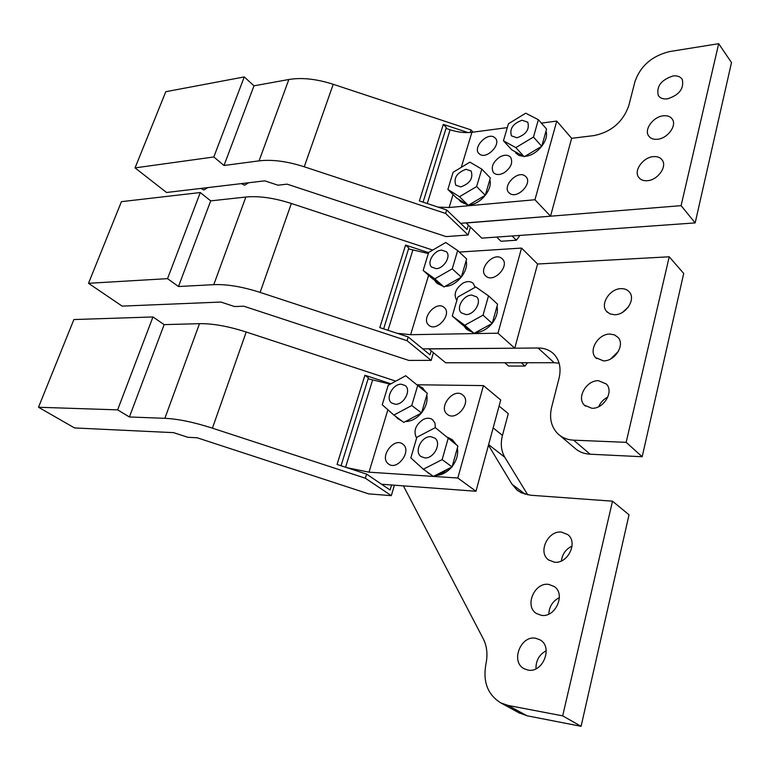 <?xml version="1.0" encoding="UTF-8"?>
<svg xmlns="http://www.w3.org/2000/svg" width="770" height="770" viewBox="0 0 770 770"><rect width="100%" height="100%" fill="white"/><g stroke="black" fill="none" stroke-linecap="round" stroke-linejoin="round"><path stroke-width="1.16" d="M390.246 384.172L368.108 378.782M381.564 484.243L475.976 491.26L500.721 399.976L483.445 385.597L417.099 384.769M475.976 491.26L457.823 478.026L483.445 385.597M457.823 478.026L369.003 472.174L387.897 409.765M416.599 438.168C413.163 431.19 415.396 424.944 423.279 419.438C426.965 417.706 430.122 417.841 432.75 419.823L434.983 423.163L435.377 427.697M447.341 414.337L447.12 414.154C437.976 407.118 453.694 387.445 462.549 394.856L462.982 395.212C471.972 402.392 455.975 421.931 447.341 414.337M403.105 444.357C412.065 451.085 397.176 471.125 388.513 463.983L388.07 463.627C379.244 456.639 394.307 436.85 402.874 444.165L403.105 444.357M346.914 467.679L369.003 472.174M428.341 253.532L408.533 248.883M422.74 348.858L514.755 348.204L537.576 264.014L521.559 248.075L459.305 252.069M514.755 348.204L497.969 333.198L521.559 248.075M497.969 333.198L410.622 334.7L428.611 275.275M456.822 300.464C453.328 294.419 455.407 288.625 463.059 283.081C467.303 280.973 470.74 281.127 473.358 283.553L475.08 287.345M486.611 276.671L485.418 275.67C478.343 268.884 493.098 252.339 501.212 257.979L502.589 259.124C509.528 266.025 494.532 282.475 486.611 276.671M443.664 307.057L444.463 307.711C452.038 314.304 437.014 331.889 429.227 325.546L428.611 325.046C420.911 318.559 435.695 300.887 443.664 307.057M397.06 333.266L410.622 334.7M507.305 127.618L471.894 132.305C465.119 133.114 457.861 132.267 450.113 129.764L446.022 128.407M460.566 223.31L550.54 216.197L571.648 138.311L556.768 121.073L541.358 123.113M550.54 216.197L534.957 199.738L556.768 121.073M534.957 199.738L449.122 207.505L453.049 194.531M499.855 156.965C504.523 154.529 508.123 154.655 510.645 157.35C513.157 162.672 510.953 167.831 504.023 172.817C499.412 175.204 495.851 175.088 493.358 172.48C490.76 167.167 492.916 161.998 499.855 156.965M524.495 175.55L526.295 177.052C532.205 183.664 517.825 198.65 510.26 193.77L508.624 192.413C502.598 185.897 516.757 170.834 524.495 175.55M493.907 137.002L495.572 138.379C501.078 144.49 487.275 158.986 480.191 154.549L478.661 153.297C473.069 147.263 486.659 132.719 493.907 137.002M438.034 207.101L449.122 207.505M241.395 183.616L244.571 185.195L248.643 182.76M200.778 188.429L203.848 189.969L207.746 187.601M390.958 383.787L364.922 375.24L337.048 464.454L366.597 474.118L365.355 478.209L212.424 428.168C193.915 422.21 178.053 418.928 164.867 418.322L129.399 416.974L117.627 409.861L38.5 407.253L74.546 427.947L173.635 432.653L187.87 437.302L197.139 437.774L368.666 493.868L391.324 495.659L394.365 485.321M394.596 381.805L394.894 380.823L246.208 332.014C228.199 326.23 212.626 323.448 199.497 323.669L164.145 324.622L152.96 316.961L73.882 319.55L38.5 407.253M394.894 380.823L395.511 381.304M364.922 375.24L368.397 377.878L341.043 465.763M129.399 416.974L164.145 324.622M117.627 409.861L152.96 316.961M365.355 478.209L391.324 495.659M366.597 474.118L390.092 490.009L391.535 485.119M428.601 252.666L405.588 245.072L379.803 327.597L408.196 336.933L407.061 340.706L260.116 292.398C242.319 286.69 226.871 284.111 213.771 284.659L178.476 286.527L167.533 278.653L88.502 283.302L122.141 306.114L220.894 302.052L234.59 306.556L243.801 306.21L408.832 360.418L431.161 360.379L433.423 352.699M432.721 250.077L291.358 203.472C274.033 197.919 258.855 195.773 245.842 197.033L210.701 200.874L200.287 192.538L121.429 201.663L88.502 283.302M405.588 245.072L408.812 247.978L383.643 328.857M178.476 286.527L210.701 200.874M167.533 278.653L200.287 192.538M407.061 340.706L431.161 360.379M408.196 336.933L430.007 354.816L431.181 350.851M468.102 132.594L443.289 124.384L419.371 200.941L446.706 209.96L445.637 213.454L304.246 166.782C287.114 161.286 272.06 159.313 259.076 160.863L224.012 165.492L213.819 156.974L135.058 167.889L166.541 192.49L264.764 180.844L277.96 185.195L287.094 184.145L446.1 236.602L468.093 234.985L470.403 227.112M470.2 132.478L470.98 129.889L333.227 84.286C316.528 78.944 301.734 77.347 288.846 79.502L253.984 85.826L244.263 76.923L165.791 91.707L135.058 167.889M470.98 129.889L473.107 132.142M443.289 124.384L446.302 127.502L423.067 202.163M224.012 165.492L253.984 85.826M213.819 156.974L244.263 76.923M445.637 213.454L468.093 234.985M446.706 209.96L467.005 229.518L468.314 225.09M499.075 406.04L508.287 413.644L502.463 435.377C500.356 443.655 501.135 450.95 504.812 457.274L527.758 494.889M488.459 445.195L511.973 484.176L516.949 489.97L521.232 492.762L530.405 495.216L612.506 501.183L629.023 514.793L581.09 726.312L562.678 715.869L612.506 501.183M562.678 715.869L508.084 705.426L526.95 715.754L581.09 726.312M554.236 562.148C567.673 564.372 578.434 542.33 567.769 534.621L561.571 532.118C547.999 530.135 537.508 552.388 548.567 559.915L554.236 562.148M572.052 546.103C565.854 549.106 562.302 554.053 561.397 560.945M541.252 615.307C555.334 618.079 566.075 594.074 554.236 586.528L548.798 584.401C534.582 581.899 524.129 606.134 536.382 613.469L541.252 615.307M559.376 597.655C552.725 601.033 549.212 606.51 548.818 614.104M527.883 670.054C542.677 673.442 553.312 647.175 540.213 639.928L535.66 638.234C520.722 635.125 510.385 661.632 523.947 668.639L527.883 670.054M546.209 650.746C539.212 654.558 535.804 660.573 535.997 668.793M526.95 715.754L518.72 712.683M403.461 485.986L483.214 638.715C487.006 646.222 487.901 654.731 485.889 664.24C482.761 681.902 487.747 694.8 500.866 702.933L508.084 705.426M538.066 348.002L428.871 348.945L445.647 362.776L554.169 362.718L538.066 348.002C544.698 348.002 550.117 350.186 554.313 354.537C559.713 360.658 561.291 368.58 559.039 378.291L551.618 407.301C549.116 418.052 551.166 426.859 557.769 433.703C561.985 437.678 567.288 439.843 573.66 440.171L626.164 442.336L669.226 256.785L537.576 264.014M621.043 288.644C624.711 288.558 627.56 289.761 629.562 292.263C635.904 299.569 625.712 314.969 614.662 314.738L609.994 313.91L606.49 311.311C599.907 304.092 609.888 288.596 621.043 288.644M603.401 360.861L595.547 357.569C588.28 350.186 598.406 333.708 609.946 334.055L614.604 334.921L618.166 337.568C625.173 345.037 614.816 361.409 603.401 360.861M598.55 380.717L606.404 384.057C614.162 391.67 603.661 409.149 591.822 408.264L584.372 405.145C576.326 397.638 586.586 380.034 598.55 380.717M669.226 256.785L683.712 273.466L642.18 456.735L626.164 442.336M559.896 435.493L574.314 447.697C578.53 451.672 583.795 453.848 590.118 454.213L642.18 456.735M559.116 363.199L554.169 362.718M607.828 397.07C603.603 399.168 600.571 402.364 598.752 406.666M618.425 351.322L610.697 358.926M628.339 307.028L622.728 312.206M571.648 138.311L594.209 135.559C611.39 131.901 622.901 121.987 628.753 105.817L634.952 81.601C640.534 65.845 652.123 55.815 669.727 51.542L718.689 43.688L731.5 62.572L695.166 222.905L481.799 238.132L466.158 223.002L681.094 205.657L695.166 222.905M718.689 43.688L681.094 205.657M672.98 75.989C677.417 75.45 680.536 76.644 682.326 79.589C684.145 88.694 679.159 95.124 667.388 98.868C663.086 99.349 660.054 98.185 658.283 95.393C656.271 86.356 661.17 79.888 672.98 75.989M657.522 139.264C653.345 139.649 650.352 138.475 648.523 135.741C644.018 129.302 653.326 116.713 663.249 115.808C667.571 115.356 670.66 116.578 672.508 119.466C676.849 125.962 667.359 138.513 657.522 139.264M653.278 156.637C657.474 156.281 660.516 157.513 662.412 160.343C667.157 167.042 657.493 180.161 647.397 180.709C643.364 180.998 640.409 179.814 638.542 177.148C633.623 170.517 643.094 157.34 653.278 156.637M435.233 475.446C441.268 475.465 446.744 472.684 451.653 467.13M452.211 466.447C456.716 460.402 458.439 454.242 457.38 447.967M456.321 444.694L452.24 439.747M436.908 474.599L442.885 472.674L448.448 468.747M453.232 462.808L456.745 450.238M455.272 443.799L452.009 439.574L447.736 437.331M427.677 472.674L430.671 474.464M425.464 470.74L429.679 473.752M475.369 332.621L475.379 332.621C481.597 332.274 487.15 329.242 492.04 323.506M492.271 323.217C496.592 317.442 498.18 311.773 497.025 306.2M494.783 301.628L493.358 300.213M477.467 331.475L488.69 325.335M493.272 319.637L496.515 308.058M493.888 300.8L491.828 298.914M466.889 329.502L472.761 332.419M463.935 325.874L465.956 328.675L471.625 331.581M524.947 156.3L525.448 156.252C536.94 155.386 549.347 140.227 545.997 131.131M527.537 154.76L538.355 148.321M542.706 142.912L545.612 132.507M515.611 152.903L518.961 155.444L523.533 156.349M514.206 151.19L521.848 155.415M405.376 421.546C411.228 421.459 416.56 418.63 421.373 413.067M421.604 412.778C426.07 406.887 427.802 400.968 426.811 395M425.849 392.046L422.364 387.782M407.137 420.613L418.1 414.799M422.682 409.101L426.166 397.224M424.857 391.218L422.114 387.589L417.831 385.375M398.148 418.88L401.815 420.949M395.53 416.272L397.589 418.466L400.843 420.218M445.137 286.334L445.339 286.325C456.523 286.325 469.123 270.819 466.11 260.77M447.274 285.121L457.958 279.058M462.366 273.571L465.581 262.599M437.168 283.418L442.942 286.219M434.569 280.193L436.311 282.657L441.759 285.372M469.113 204.83L469.536 204.801C480.596 204.262 492.906 189.122 489.807 179.843M471.481 203.434L481.981 197.236M486.284 191.884L489.345 181.441M460.768 201.798L467.457 204.83M458.833 199.43L459.882 200.922L466.023 203.935M457.909 446.061L435.3 427.639L416.859 437.273L410.843 457.871L423.336 469.228L433.366 476.389L452.077 466.909L457.909 446.061L435.3 427.639M423.336 469.228L442.153 459.613L452.077 466.909M442.153 459.613L448.101 438.621M492.222 323.41L497.584 304.208L488.517 295.863L475.764 286.96L457.823 297.037L452.269 316.018L464.743 325.258L474.022 333.352L492.222 323.41L483.05 315.171L488.517 295.863M452.269 316.018L461.548 324.103L474.022 333.352M464.743 325.258L483.05 315.171M541.753 146.3L546.575 129.052L538.374 119.716L525.737 113.209L508.441 123.739L503.455 140.814L515.842 147.619L524.216 156.734L541.753 146.3L533.466 137.06L538.374 119.716M503.455 140.814L511.838 149.881L524.216 156.734M515.842 147.619L533.466 137.06M427.321 393.268L405.703 375.741L388.176 385.298L382.238 404.779L393.894 415.059L403.769 422.393L421.546 412.98L427.321 393.268L405.703 375.741M393.894 415.059L411.767 405.511L421.546 412.98M411.767 405.511L417.638 385.683M461.317 277.152L466.649 258.951L457.669 250.548L445.753 242.502L428.669 252.444L423.182 270.453L434.838 278.817L444.001 286.979L461.317 277.152L452.25 268.855L457.669 250.548M423.182 270.453L432.336 278.596L444.001 286.979M434.838 278.817L452.25 268.855M485.283 195.291L490.355 177.966L481.789 169.121L469.902 162.152L453.097 172.297L447.87 189.449L459.517 196.716L468.256 205.33L485.283 195.291L476.63 186.542L481.789 169.121M447.87 189.449L456.61 198.025L468.256 205.33M459.517 196.716L476.63 186.542M424.771 457.89C433.837 458.93 441.951 443.097 434.915 438.159L430.882 436.686C421.758 435.781 413.779 451.644 420.949 456.514L424.771 457.89M466.062 314.603C474.233 314.805 482.02 301.792 476.668 296.912L471.683 295.074C463.463 294.987 455.792 308.01 461.259 312.841L466.062 314.603M504.802 362.747L508.575 366.029L525.005 366.058L527.45 362.737M521.261 362.737L525.005 366.058M517.007 137.772C526.122 134.538 529.712 129.35 527.787 122.209L522.07 120.236C512.935 123.556 509.394 128.763 511.434 135.857L517.007 137.772M395.308 404.269C403.73 404.962 411.603 390.217 405.299 385.616L401.343 384.22C392.883 383.643 385.125 398.398 391.535 402.941L395.308 404.269M436.147 268.643C443.818 268.624 451.345 256.285 446.446 251.78L441.72 250.125C434.001 250.25 426.59 262.58 431.566 267.046L436.147 268.643M460.749 186.908C469.941 183.597 473.406 178.294 471.134 171.007L466.062 169.285C456.86 172.673 453.443 177.995 455.811 185.233L460.749 186.908M496.717 237.073L500.991 241.27L516.372 240.211L519.914 235.418M512.117 235.976L516.372 240.211M372.526 380.236L345.576 467.246M412.778 250.289L388.003 330.292M461.278 167.359L471.894 132.305M450.113 129.764L427.263 203.54M212.424 428.168L246.208 332.014M199.497 323.669L164.867 418.322M260.116 292.398L291.358 203.472M245.842 197.033L213.771 284.659M304.246 166.782L333.227 84.286M288.846 79.502L259.076 160.863M493.147 427.918L502.463 435.377M504.812 457.274L488.613 444.627M511.973 484.176L525.313 494.33M573.66 440.171L590.118 454.213M485.418 275.67L486.053 276.276M428.611 325.046L429.102 325.46M493.974 173.115L493.358 172.48M508.624 192.413L509.288 193.097M478.661 153.297L479.229 153.885M518.431 491.096L516.949 489.97M549.135 560.319L548.567 559.915M519.769 713.251L500.866 702.933M585.441 406.108L584.372 405.145M596.673 358.637L595.547 357.569M607.626 312.476L606.49 311.311M658.283 95.393L659.245 96.674M648.523 135.741L649.543 137.022M638.542 177.148L639.61 178.428M452.981 440.315L452.009 439.574M494.35 301.137L493.445 300.31M423.077 388.34L422.114 387.589"/></g></svg>
